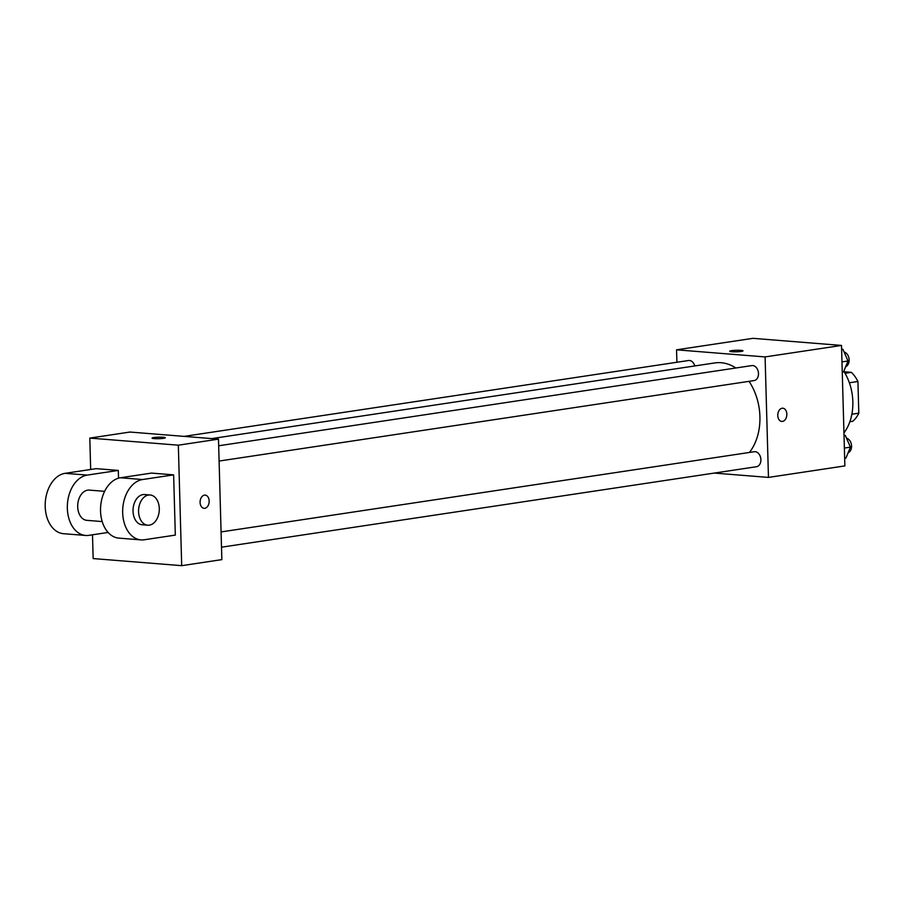 <?xml version="1.0" encoding="UTF-8"?>
<svg xmlns="http://www.w3.org/2000/svg" width="904" height="904" viewBox="0 0 904 904"><rect width="100%" height="100%" fill="white"/><g stroke="black" fill="none" stroke-linecap="round" stroke-linejoin="round"><path stroke-width="1.36" d="M844.133 371.77L851.331 372.346A29.357 21.233 -98.6 0 1 857.919 381.488L858.8 413.184A29.357 21.233 -98.6 0 1 852.698 421.298L849.862 421.727M845.037 373.296L851.331 372.346M851.873 414.224L858.8 413.184M849.364 382.765L857.919 381.488M843.952 432.926A45.505 32.894 -98.6 0 0 852.845 401.67A45.505 32.894 -98.6 0 0 843.805 371.261M676.904 362.255L676.554 349.825L752.976 338.333L841.511 345.43L844.878 465.91L768.456 477.414L714.318 473.074M676.554 349.825L765.089 356.922L841.511 345.43M741.201 351.43A6.633 0.757 178.4 0 1 733.935 351.814A6.633 0.757 178.4 0 1 729.731 351.227A6.633 0.757 178.4 0 1 736.342 350.277A6.633 0.757 178.4 0 1 742.998 350.854A6.633 0.757 178.4 0 1 741.201 351.43M749.405 452.452A51.268 37.064 -98.6 0 0 759.914 416.62A51.268 37.064 -98.6 0 0 749.054 381.341M735.89 367.984A51.268 37.064 -98.6 0 0 714.883 362.922L211.751 438.598M765.089 356.922L768.456 477.414M694.803 365.95A7.582 5.48 -98.6 0 0 688.52 360.515L184.088 436.383M219.096 461.051L754.083 380.584A7.582 5.48 -98.6 0 0 758.49 373.522A7.582 5.48 -98.6 0 0 751.823 365.589L218.666 445.774M221.073 531.925L754.23 451.729A7.582 5.48 81.4 0 1 760.784 458.418A7.582 5.48 81.4 0 1 756.49 466.724L221.503 547.191M777.779 415.512A6.633 4.52 -85.4 0 1 782.841 408.212A6.633 4.52 -85.4 0 1 786.819 415.185A6.633 4.52 -85.4 0 1 781.79 421.445A6.633 4.52 -85.4 0 1 777.779 415.512M782.841 408.212A6.633 4.52 -85.4 0 1 786.819 415.185A6.633 4.52 -85.4 0 1 781.779 421.445M729.731 351.227A6.633 0.757 178.4 0 1 736.342 350.289A6.633 0.757 178.4 0 1 742.998 350.854M90.671 469.481L89.801 438.09L129.95 432.044L218.485 439.141L221.853 559.621L181.693 565.667L93.157 558.57L92.502 534.795M844.02 435.355L845.319 435.457L850.427 447.141L845.952 458.046L844.664 458.249M844.031 435.649L845.319 435.457M844.381 448.045L850.427 447.141M848.099 452.825A7.582 5.48 -98.6 0 0 851.557 446.034A7.582 5.48 -98.6 0 0 846.506 438.18M841.613 349.204L842.912 349.317L848.02 360.99L843.545 371.906L842.257 372.098M841.624 349.509L842.912 349.317M841.974 361.905L848.02 360.99M845.692 366.685A7.582 5.48 -98.6 0 0 849.15 359.894A7.582 5.48 -98.6 0 0 844.11 352.029M204.089 508.33A6.633 4.52 94.6 0 0 209.129 502.082A6.633 4.52 94.6 0 0 205.151 495.109A6.633 4.52 -85.4 0 1 209.129 502.082A6.633 4.52 -85.4 0 1 204.101 508.33A6.633 4.52 -85.4 0 1 200.089 501.878A6.633 4.52 -85.4 0 1 204.44 495.132A6.633 4.52 -85.4 0 1 205.151 495.109M89.801 438.09L178.337 445.186L218.485 439.141L221.853 559.621M178.337 445.186L181.693 565.667M154.143 438.609A6.633 0.757 178.4 0 1 152.041 438.112A6.633 0.757 178.4 0 1 158.652 437.174A6.633 0.757 178.4 0 1 165.308 437.751A6.633 0.757 178.4 0 1 161.319 438.564A6.633 0.757 178.4 0 1 154.143 438.609M129.95 432.044L218.485 439.141M165.308 437.751A6.633 0.757 -1.6 0 0 158.652 437.174A6.633 0.757 -1.6 0 0 152.041 438.124M140.967 539.891L118.842 538.117A30.329 20.668 94.6 0 1 100.536 508.613A30.329 20.668 94.6 0 1 120.424 477.764L151.51 473.086L173.636 474.86L175.319 535.1L144.233 539.778A30.329 20.668 -85.4 0 1 140.967 539.891A30.329 20.668 -85.4 0 1 122.673 510.387A30.329 20.668 -85.4 0 1 142.549 479.538L173.636 474.86M108.107 532.456L88.897 535.337A30.329 20.668 -85.4 0 1 85.643 535.462L63.506 533.688A30.329 20.668 -85.4 0 1 45.2 504.183A30.329 20.668 -85.4 0 1 65.088 473.323L96.174 468.656L118.3 470.419L118.526 478.171M102.208 521.574L86.852 520.342A15.165 10.328 -85.4 0 1 77.699 506.782A15.165 10.328 -85.4 0 1 89.27 490.104L104.638 491.335M85.643 535.462A30.329 20.668 -85.4 0 1 67.337 505.957A30.329 20.668 -85.4 0 1 87.213 475.097L118.3 470.419M147.714 525.213L142.188 524.772A15.165 10.328 -85.4 0 1 133.035 511.212A15.165 10.328 -85.4 0 1 144.606 494.533L150.143 494.985A15.165 10.328 -85.4 0 1 159.228 510.929A15.165 10.328 -85.4 0 1 147.714 525.213A15.165 10.328 -85.4 0 1 138.572 511.653A15.165 10.328 -85.4 0 1 150.143 494.985M120.424 477.764L142.549 479.538M65.088 473.323L87.213 475.097"/></g></svg>
